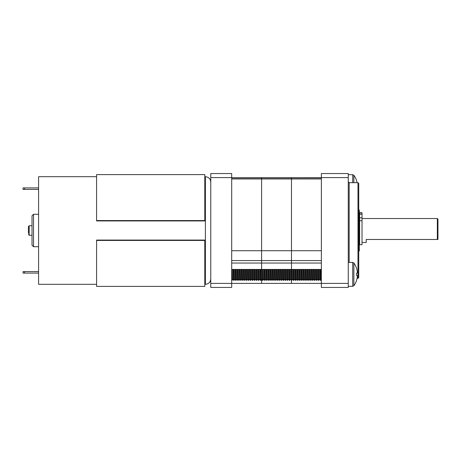 <?xml version="1.0" encoding="UTF-8"?>
<svg xmlns="http://www.w3.org/2000/svg" width="461" height="461" viewBox="0 0 461 461"><rect width="100%" height="100%" fill="white"/><g stroke="black" fill="none" stroke-linecap="round" stroke-linejoin="round"><path stroke-width="0.69" d="M210.769 283.394L210.769 177.606L231.693 177.606L231.693 283.394L210.769 283.394L210.769 287.445L231.693 287.445L231.693 283.394L261.589 283.388L261.589 279.654L261.589 283.388L291.479 283.388L291.479 280.34L291.479 283.388L321.369 283.388L321.369 177.606L348.274 177.606L348.274 283.394L321.369 283.394L321.369 287.445L348.274 287.445L348.274 283.394M348.274 177.606L348.274 173.555L321.369 173.555L321.369 177.606L291.479 177.612L291.479 178.707L291.479 177.612L261.589 177.612L261.589 178.707L261.589 177.612L231.693 177.612L231.693 173.555L210.769 173.555L210.769 177.606M28.432 233.329L28.432 226.501L28.432 233.329M96.585 240.435L96.585 286.396L204.793 286.396L204.793 240.435L96.585 240.435L96.585 240.066L204.793 240.066L204.793 240.435M204.793 220.565L204.793 174.604L96.585 174.604L96.585 220.565L204.793 220.565L204.793 220.934L96.585 220.934L96.585 220.565M33.515 246.716L32.016 245.223L32.016 215.777L33.515 214.284L33.515 246.716L38.591 246.716M96.585 176.696L38.591 176.696L38.591 284.304L96.585 284.304M38.591 189.396L24.542 189.396L24.542 187.904L38.591 187.904M24.542 187.904L23.05 187.904L23.05 189.396L24.542 189.396M38.591 271.604L23.05 271.604L23.05 273.096L38.591 273.096M24.542 271.604L24.542 273.096M262.499 269.42L262.499 280.34L261.681 279.17L261.589 260.586L261.589 269.42L231.693 269.42M231.693 250.726L261.589 250.726L261.589 178.937L261.589 260.586L261.589 250.726L291.479 250.726L291.479 178.937L291.479 263.041L291.479 250.726L321.369 250.726M321.369 178.707L231.693 178.707M261.589 279.308L261.589 279.654L261.589 279.308M321.369 269.431L291.479 269.42L291.479 263.041L291.479 269.42L261.589 269.42M357.99 182.671L358.739 183.42L358.739 277.58L357.99 278.329L357.99 182.671L349.173 182.671L349.173 262.401M334.375 173.555L344.24 173.555L334.375 173.555M358.739 209.576L359.332 210.176L359.332 250.824L358.739 251.424M437.351 218.543L437.95 219.142L437.95 239.466L437.351 239.466L437.351 218.543L362.023 218.543M437.95 239.466L366.207 239.466L366.207 242.457L362.023 242.457M359.632 219.292L359.332 219.292M359.632 241.708L359.332 241.708M359.632 231.094L359.632 244.699L362.023 244.699L362.023 212.723L359.632 212.723L359.632 231.094M232.01 269.42L232.01 280.34L232.828 279.17L233.646 280.34L234.073 280.34L234.073 269.42M232.914 269.42L232.828 279.17M233.646 269.42L233.646 280.34M234.977 269.42L234.891 279.17L235.704 280.34L236.136 280.34L236.136 269.42M235.704 269.42L235.704 280.34M234.891 279.17L234.073 280.34M237.04 269.42L236.948 279.17L237.767 280.34L238.193 280.34L238.193 269.42M237.767 269.42L237.767 280.34M236.948 279.17L236.136 280.34M239.098 269.42L239.011 279.17L239.829 280.34L240.256 280.34L240.256 269.42M239.829 269.42L239.829 280.34M239.011 279.17L238.193 280.34M241.161 269.42L241.074 279.17L241.887 280.34L242.319 280.34L242.319 269.42M241.887 269.42L241.887 280.34M241.074 279.17L240.256 280.34M243.224 269.42L243.131 279.17L243.95 280.34L244.376 280.34L244.376 269.42M243.95 269.42L243.95 280.34M243.131 279.17L242.319 280.34M245.281 269.42L245.194 279.17L246.013 280.34L246.439 280.34L246.439 269.42M246.013 269.42L246.013 280.34M245.194 279.17L244.376 280.34M247.344 269.42L247.257 279.17L248.07 280.34L248.502 280.34L248.502 269.42M248.07 269.42L248.07 280.34M247.257 279.17L246.439 280.34M249.407 269.42L249.315 279.17L250.133 280.34L250.559 280.34L250.559 269.42M250.133 269.42L250.133 280.34M249.315 279.17L248.502 280.34M251.464 269.42L251.378 279.17L252.196 280.34L252.622 280.34L252.622 269.42M252.196 269.42L252.196 280.34M251.378 279.17L250.559 280.34M253.527 269.42L253.441 279.17L254.253 280.34L254.685 280.34L254.685 269.42M254.253 269.42L254.253 280.34M253.441 279.17L252.622 280.34M255.59 269.42L255.498 279.17L256.316 280.34L256.742 280.34L256.742 269.42M256.316 269.42L256.316 280.34M255.498 279.17L254.685 280.34M257.647 269.42L257.561 279.17L258.379 280.34L258.805 280.34L258.805 269.42M258.379 269.42L258.379 280.34M257.561 279.17L256.742 280.34M259.71 269.42L259.624 279.17L260.436 280.34L260.868 280.34L260.868 269.42M260.436 269.42L260.436 280.34M259.624 279.17L258.805 280.34M261.681 279.17L260.868 280.34M262.926 269.42L262.926 280.34L263.744 279.17L264.562 280.34L264.989 280.34L264.989 269.42M263.83 269.42L263.744 279.17M264.562 269.42L264.562 280.34M265.893 269.42L265.801 279.17L266.619 280.34L267.046 280.34L267.046 269.42M266.619 269.42L266.619 280.34M265.801 279.17L264.989 280.34M267.956 269.42L267.864 279.17L268.682 280.34L269.109 280.34L269.109 269.42M268.682 269.42L268.682 280.34M267.864 279.17L267.046 280.34M270.013 269.42L269.927 279.17L270.74 280.34L271.172 280.34L271.172 269.42M270.74 269.42L270.74 280.34M269.927 279.17L269.109 280.34M272.076 269.42L271.984 279.17L272.803 280.34L273.229 280.34L273.229 269.42M272.803 269.42L272.803 280.34M271.984 279.17L271.172 280.34M274.134 269.42L274.047 279.17L274.865 280.34L275.292 280.34L275.292 269.42M274.865 269.42L274.865 280.34M274.047 279.17L273.229 280.34M276.197 269.42L276.11 279.17L276.923 280.34L277.355 280.34L277.355 269.42M276.923 269.42L276.923 280.34M276.11 279.17L275.292 280.34M278.26 269.42L278.167 279.17L278.986 280.34L279.412 280.34L279.412 269.42M278.986 269.42L278.986 280.34M278.167 279.17L277.355 280.34M280.317 269.42L280.23 279.17L281.049 280.34L281.475 280.34L281.475 269.42M281.049 269.42L281.049 280.34M280.23 279.17L279.412 280.34M282.38 269.42L282.293 279.17L283.106 280.34L283.538 280.34L283.538 269.42M283.106 269.42L283.106 280.34M282.293 279.17L281.475 280.34M284.443 269.42L284.351 279.17L285.169 280.34L285.595 280.34L285.595 269.42M285.169 269.42L285.169 280.34M284.351 279.17L283.538 280.34M286.5 269.42L286.414 279.17L287.232 280.34L287.658 280.34L287.658 269.42M287.232 269.42L287.232 280.34M286.414 279.17L285.595 280.34M288.563 269.42L288.477 279.17L289.289 280.34L289.721 280.34L289.721 269.42M289.289 269.42L289.289 280.34M288.477 279.17L287.658 280.34M290.626 269.42L290.534 279.17L291.352 280.34L291.778 280.34L291.778 269.42M291.352 269.42L291.352 280.34M290.534 279.17L289.721 280.34M292.683 269.42L292.597 279.17L293.415 280.34L293.841 280.34L293.841 269.42M293.415 269.42L293.415 280.34M292.597 279.17L291.778 280.34M294.746 269.42L294.66 279.17L295.472 280.34L295.904 280.34L295.904 269.42M295.472 269.42L295.472 280.34M294.66 279.17L293.841 280.34M296.809 269.42L296.717 279.17L297.535 280.34L297.962 280.34L297.962 269.42M297.535 269.42L297.535 280.34M296.717 279.17L295.904 280.34M298.866 269.42L298.78 279.17L299.598 280.34L300.025 280.34L300.025 269.42M299.598 269.42L299.598 280.34M298.78 279.17L297.962 280.34M300.929 269.42L300.843 279.17L301.655 280.34L302.088 280.34L302.088 269.42M301.655 269.42L301.655 280.34M300.843 279.17L300.025 280.34M302.992 269.42L302.9 279.17L303.718 280.34L304.145 280.34L304.145 269.42M303.718 269.42L303.718 280.34M302.9 279.17L302.088 280.34M305.049 269.42L304.963 279.17L305.781 280.34L306.208 280.34L306.208 269.42M305.781 269.42L305.781 280.34M304.963 279.17L304.145 280.34M307.112 269.42L307.026 279.17L307.839 280.34L308.271 280.34L308.271 269.42M307.839 269.42L307.839 280.34M307.026 279.17L306.208 280.34M309.175 269.42L309.083 279.17L309.901 280.34L310.328 280.34L310.328 269.42M309.901 269.42L309.901 280.34M309.083 279.17L308.271 280.34M311.233 269.42L311.146 279.17L311.959 280.34L312.391 280.34L312.391 269.42M311.959 269.42L311.959 280.34M311.146 279.17L310.328 280.34M313.296 269.42L313.203 279.17L314.022 280.34L314.448 280.34L314.448 269.42M314.022 269.42L314.022 280.34M313.203 279.17L312.391 280.34M315.359 269.42L315.266 279.17L316.085 280.34L316.511 280.34L316.511 269.42M316.085 269.42L316.085 280.34M315.266 279.17L314.448 280.34M317.416 269.42L317.329 279.17L318.142 280.34L318.574 280.34L318.574 269.42M318.142 269.42L318.142 280.34M317.329 279.17L316.511 280.34M319.479 269.42L319.387 279.17L320.205 280.34L320.631 280.34L320.631 269.42M320.205 269.42L320.205 280.34M319.387 279.17L318.574 280.34M321.369 279.285L320.631 280.34M348.274 262.401L352.711 262.401L353.875 263L353.875 285.722A19.431 19.431 0 0 0 356.641 280.213L356.641 280.213M353.875 263A19.431 19.431 0 0 1 356.641 268.509L356.601 268.538A19.425 19.339 90 0 1 357.442 272.975L356.601 273.056A18.112 14.118 -90 0 1 356.601 275.661L357.442 275.741A19.425 19.339 90 0 1 356.601 280.179M356.601 275.661A18.112 14.118 -90 0 0 356.601 273.056M348.274 174.684L352.711 174.684L353.875 175.278A19.431 19.431 0 0 1 356.641 180.787L356.601 180.821A19.425 19.339 90 0 1 357.085 182.671M353.875 175.278L353.875 182.671M32.016 225.757L29.176 225.757L29.176 235.243L28.432 234.499M204.793 284.304L205.393 284.304L205.393 176.696C208.66 177.012 210.452 178.805 210.769 182.078M321.369 260.586L231.693 260.586M321.369 263.041L231.693 263.041M359.632 220.744L362.023 220.744M359.632 217.823L362.023 217.823M359.632 214.181L362.023 214.181M359.632 212.884L362.023 212.884M352.711 262.401L352.711 286.316L353.875 285.722M352.711 174.684L352.711 182.671M205.393 284.304C208.66 283.988 210.452 282.195 210.769 278.922M29.176 235.243L32.016 235.243M204.793 176.696L205.393 176.696M33.515 214.284L38.591 214.284M29.176 225.757L28.432 226.501M321.369 178.937L231.693 178.937M349.173 182.671L348.274 181.778M357.99 278.329L357.085 278.329M231.693 280.34L232.01 280.34M262.499 280.34L262.926 280.34M348.274 286.316L352.711 286.316"/></g></svg>
